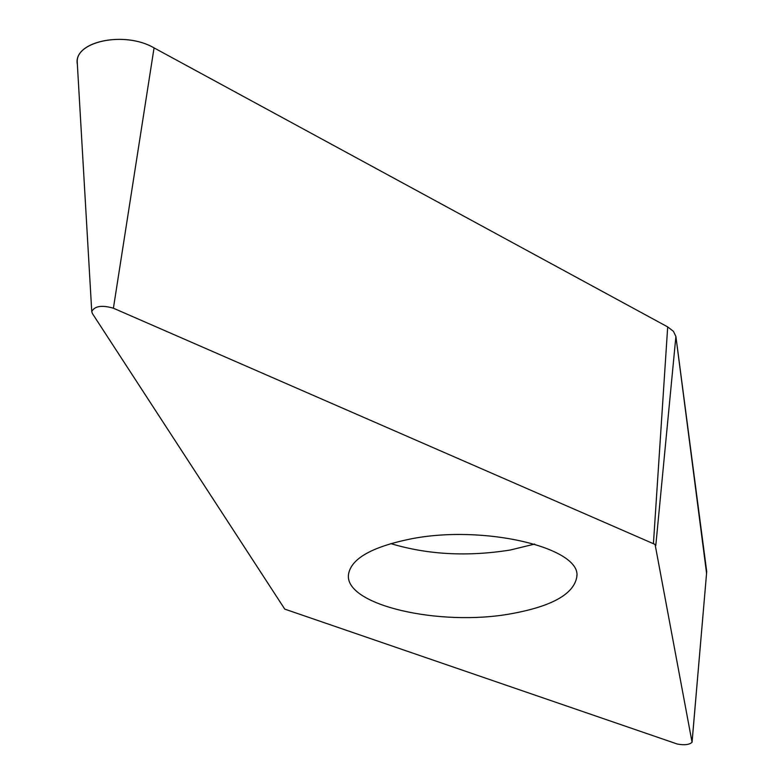 <?xml version="1.0" encoding="UTF-8"?>
<svg xmlns="http://www.w3.org/2000/svg" width="784" height="784" viewBox="0 0 784 784"><rect width="100%" height="100%" fill="white"/><g stroke="black" fill="none" stroke-linecap="round" stroke-linejoin="round"><path stroke-width="1.18" d="M692.066 742.272C689.371 744.761 684.452 745.349 677.307 744.036L284.759 609.119L92.375 313.502L91.748 311.532C94.688 306.015 101.91 304.907 113.406 308.21L655.081 544.429L692.066 742.272L706.717 571.605L675.896 336.473L673.456 331.358L667.694 326.908L154.056 47.893C125.44 31.076 75.362 40.856 77.253 62.465L77.351 64.278C72.696 41.777 124.362 30.409 154.056 47.893L667.694 326.908L673.456 331.358L675.896 336.473L706.57 573.29M410.061 539.069C371.263 547.095 350.722 558.963 348.468 574.672C344.637 605.258 439.765 626.7 510.698 613.823C551.985 606.404 574.035 594.017 576.848 576.661C581.64 547.722 483.385 524.173 410.061 539.069M675.896 336.473L655.787 545.595M692.056 742.076L706.717 571.605M154.056 47.893L113.406 308.21M653.444 543.43L667.694 326.908M534.629 544.076L510.276 550.015C467.568 556.846 427.731 554.709 390.755 543.596M91.748 311.532L77.253 62.465M576.828 575.544L576.848 576.661"/></g></svg>
